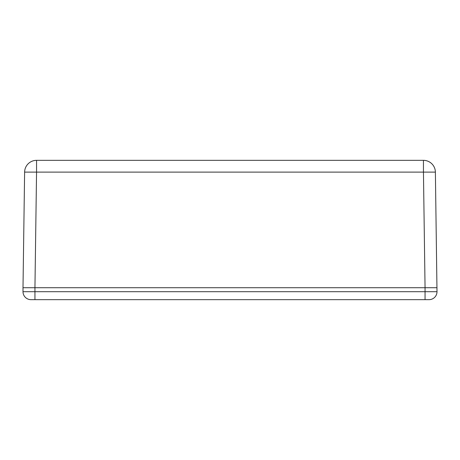 <?xml version="1.0" encoding="UTF-8"?>
<svg xmlns="http://www.w3.org/2000/svg" width="460" height="460" viewBox="0 0 460 460"><rect width="100%" height="100%" fill="white"/><g stroke="black" fill="none" stroke-linecap="round" stroke-linejoin="round"><path stroke-width="0.69" d="M437 287.718L34.943 287.718L425.057 287.718L423.447 172.115L36.553 172.115L34.943 287.718L23 287.718L24.616 172.115A11.943 11.943 0 0 1 36.553 160.339L423.447 160.339A11.943 11.943 0 0 1 435.384 172.115L437 291.703A7.964 7.964 0 0 1 429.036 299.661L30.964 299.661A7.964 7.964 0 0 1 23 291.703L23 287.718M423.447 160.339L423.447 172.115L435.384 172.115M24.616 172.115L36.553 172.115L36.553 160.339M23 291.703L425.057 291.703L425.057 287.718M425.057 299.661L425.057 291.703L437 291.703M34.943 299.661L34.943 287.718"/></g></svg>
